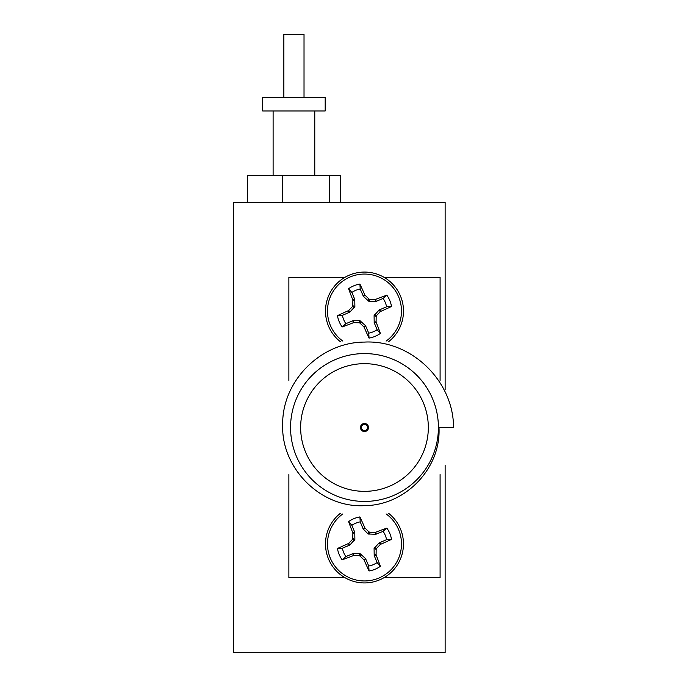<?xml version="1.0" encoding="UTF-8"?>
<svg xmlns="http://www.w3.org/2000/svg" width="687" height="687" viewBox="0 0 687 687"><rect width="100%" height="100%" fill="white"/><g stroke="black" fill="none" stroke-linecap="round" stroke-linejoin="round"><path stroke-width="1.03" d="M361.456 427.512A3.023 3.023 0 0 0 364.479 430.534A3.023 3.023 0 0 0 367.511 427.512A3.023 3.023 0 0 0 364.479 424.48A3.023 3.023 0 0 0 361.456 427.512M445.133 389.727L445.133 202.364L233.46 202.364L233.46 652.65L445.133 652.65L445.133 465.288M262.692 110.968L325.191 110.968L325.191 97.528L262.692 97.528L262.692 110.968M247.475 202.364L247.475 175.486L340.409 175.486L340.409 202.364M329.219 202.364L329.219 175.486M282.752 202.364L282.752 175.486M364.479 342.083C320.863 342.203 281.988 380.821 282.675 424.678C281.06 468.242 320.692 508.131 364.479 505.658C405.218 505.46 441.157 468.594 438.993 427.512L453.54 427.512C453.635 380.967 411.109 339.661 364.479 342.083M364.479 491.351A63.848 63.848 0 0 0 428.327 427.512A63.848 63.848 0 0 0 364.479 363.663A63.848 63.848 0 0 0 300.64 427.512A63.848 63.848 0 0 0 364.479 491.351M364.479 353.582A73.93 73.93 0 0 0 290.558 427.512A73.93 73.93 0 0 0 364.479 501.433A73.93 73.93 0 0 0 438.409 427.512A73.93 73.93 0 0 0 364.479 353.582M364.479 423.475A4.036 4.036 0 0 1 368.515 427.512A4.036 4.036 0 0 1 364.479 431.539A4.036 4.036 0 0 1 360.452 427.512A4.036 4.036 0 0 1 364.479 423.475M288.875 474.571L288.875 577.552L344.728 577.552M384.239 577.552L440.092 577.552L440.092 474.571M440.092 380.443L440.092 277.462L384.239 277.462M344.728 277.462L288.875 277.462L288.875 380.443M283.86 97.528L283.86 34.35L304.023 34.35L304.023 97.528M383.114 531.326L375.583 534.34L368.069 533.954L363.122 528.87L360.22 521.854A22.499 22.499 0 0 0 351.864 525.323L354.775 532.339L354.878 539.415L349.838 545.014L342.392 548.217A22.499 22.499 0 0 0 345.853 556.564L352.869 553.662L359.954 553.55L365.553 558.591L368.747 566.036A22.499 22.499 0 0 0 377.103 562.576L374.192 555.56L374.089 548.475L379.13 542.885L386.575 539.681A22.499 22.499 0 0 0 383.114 531.326L386.824 528.054A27.42 27.42 0 0 1 391.513 539.372A58.756 5.118 157.5 0 1 380.692 544.284L380.263 544.585A58.404 5.092 135 0 1 376.553 548.389L376.167 549.334A58.404 5.092 90 0 1 376.098 554.649L376.193 555.165A58.756 5.118 67.5 0 1 380.383 566.286A27.42 27.42 0 0 1 369.056 570.983A58.756 5.118 -112.5 0 1 364.144 560.154L363.844 559.733A58.404 5.092 -135 0 1 360.04 556.023L359.095 555.628A58.404 5.092 180 0 1 353.788 555.568L353.273 555.654A58.756 5.118 157.5 0 1 342.143 559.845A27.42 27.42 0 0 1 337.454 548.527A58.756 5.118 -22.5 0 1 348.275 543.615L348.704 543.314A58.404 5.092 -45 0 1 352.414 539.51L352.8 538.565A58.404 5.092 -90 0 1 352.869 533.249L352.774 532.734A58.756 5.118 -112.5 0 1 348.584 521.613A27.42 27.42 0 0 1 359.911 516.916A58.756 5.118 67.5 0 1 364.823 527.736L365.123 528.166A58.404 5.092 45 0 1 368.928 531.875L369.872 532.27A58.404 5.092 -0 0 1 375.179 532.331L375.695 532.236A58.756 5.118 -22.5 0 1 386.824 528.054M386.094 513.902A37.012 37.012 0 0 1 378.657 578.136A37.012 37.012 0 0 1 342.873 513.902M388.524 513.266A38.979 38.979 0 0 1 379.413 579.957A38.979 38.979 0 0 1 340.443 513.266A38.979 38.979 0 0 0 379.413 579.957M360.22 521.854L359.911 516.916M351.864 525.323L348.584 521.613M386.575 539.681L391.513 539.372M342.392 548.217L337.454 548.527M345.853 556.564L342.143 559.845M368.747 566.036L369.056 570.983M377.103 562.576L380.383 566.286M383.114 298.45L376.098 301.361L369.013 301.464L363.414 296.423L360.22 288.978A22.499 22.499 0 0 0 351.864 292.439L354.775 299.455L354.878 306.539L349.838 312.138L342.392 315.333A22.499 22.499 0 0 0 345.853 323.689L352.869 320.777L359.954 320.674L365.553 325.707L368.747 333.161A22.499 22.499 0 0 0 377.103 329.7L374.192 322.684L374.089 315.599L379.13 310L386.575 306.806A22.499 22.499 0 0 0 383.114 298.45L386.824 295.17A27.42 27.42 0 0 1 391.513 306.488A58.756 5.118 157.5 0 1 380.692 311.409L380.263 311.709A58.404 5.092 135 0 1 376.553 315.505L376.167 316.458A58.404 5.092 90 0 1 376.098 321.765L376.193 322.28A58.756 5.118 67.5 0 1 380.383 333.41A27.42 27.42 0 0 1 369.056 338.098A58.756 5.118 -112.5 0 1 364.144 327.278L363.844 326.849A58.404 5.092 -135 0 1 360.04 323.139L359.095 322.753A58.404 5.092 180 0 1 353.788 322.684L353.273 322.778A58.756 5.118 157.5 0 1 342.143 326.96A27.42 27.42 0 0 1 337.454 315.642A58.756 5.118 -22.5 0 1 348.275 310.73L348.704 310.43A58.404 5.092 -45 0 1 352.414 306.625L352.8 305.681A58.404 5.092 -90 0 1 352.869 300.365L352.774 299.858A58.756 5.118 -112.5 0 1 348.584 288.729A27.42 27.42 0 0 1 359.911 284.04A58.756 5.118 67.5 0 1 364.823 294.86L365.123 295.29A58.404 5.092 45 0 1 368.928 299L369.872 299.386A58.404 5.092 -0 0 1 375.179 299.446L375.695 299.36A58.756 5.118 -22.5 0 1 386.824 295.17M342.873 341.113A37.012 37.012 0 0 1 350.31 276.878A37.012 37.012 0 0 1 386.094 341.113M349.554 275.058A38.979 38.979 0 0 0 340.443 341.757A38.979 38.979 0 0 1 349.554 275.058A38.979 38.979 0 0 1 388.524 341.757M360.22 288.978L359.911 284.04M351.864 292.439L348.584 288.729M386.575 306.806L391.513 306.488M342.392 315.333L337.454 315.642M345.853 323.689L342.143 326.96M368.747 333.161L369.056 338.098M377.103 329.7L380.383 333.41M363.122 528.87L364.823 527.736M368.069 533.954L368.928 531.875M365.123 528.166L363.414 529.308M375.583 534.34L375.179 532.331M369.872 532.27L369.013 534.34M375.695 532.236L376.098 534.237M349.408 545.306L348.275 543.615M348.704 543.314L349.838 545.014M354.483 540.368L352.414 539.51M352.8 538.565L354.878 539.415M354.878 532.846L352.869 533.249M352.774 532.734L354.775 532.339M365.836 559.02L364.144 560.154M363.844 559.733L365.553 558.591M360.898 553.945L360.04 556.023M353.384 553.559L353.788 555.568M359.095 555.628L359.954 553.55M353.273 555.654L352.869 553.662M379.559 542.593L380.692 544.284M380.263 544.585L379.13 542.885M374.484 547.53L376.553 548.389M376.167 549.334L374.089 548.475M374.089 555.044L376.098 554.649M376.193 555.165L374.192 555.56M363.122 295.994L364.823 294.86M368.069 301.069L368.928 299M365.123 295.29L363.414 296.423M375.583 301.456L375.179 299.446M369.872 299.386L369.013 301.464M375.695 299.36L376.098 301.361M349.408 312.422L348.275 310.73M348.704 310.43L349.838 312.138M354.483 307.484L352.414 306.625M352.8 305.681L354.878 306.539M354.878 299.97L352.869 300.365M352.774 299.858L354.775 299.455M365.836 326.145L364.144 327.278M363.844 326.849L365.553 325.707M360.898 321.069L360.04 323.139M353.384 320.674L353.788 322.684M359.095 322.753L359.954 320.674M353.273 322.778L352.869 320.777M379.559 309.708L380.692 311.409M380.263 311.709L379.13 310M374.484 314.646L376.553 315.505M376.167 316.458L374.089 315.599M374.089 322.169L376.098 321.765M376.193 322.28L374.192 322.684M273.108 175.486L273.108 110.968M314.775 175.486L314.775 110.968"/></g></svg>
